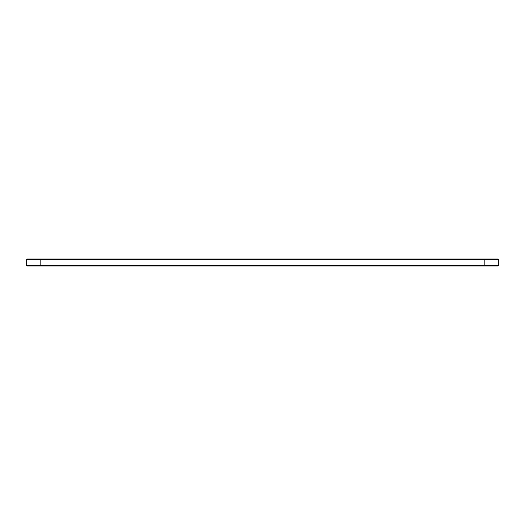 <?xml version="1.0" encoding="UTF-8"?>
<svg xmlns="http://www.w3.org/2000/svg" width="525" height="525" viewBox="0 0 525 525"><rect width="100%" height="100%" fill="white"/><g stroke="black" fill="none" stroke-linecap="round" stroke-linejoin="round"><path stroke-width="0.79" d="M498.75 259.691L26.25 259.691L26.919 259.028L498.081 259.028L498.75 259.691L498.75 265.309L26.25 265.309L26.25 259.691M498.75 265.309L498.081 265.972L26.919 265.972L26.25 265.309M484.851 265.972L484.851 259.028M40.149 265.972L40.149 259.028"/></g></svg>
